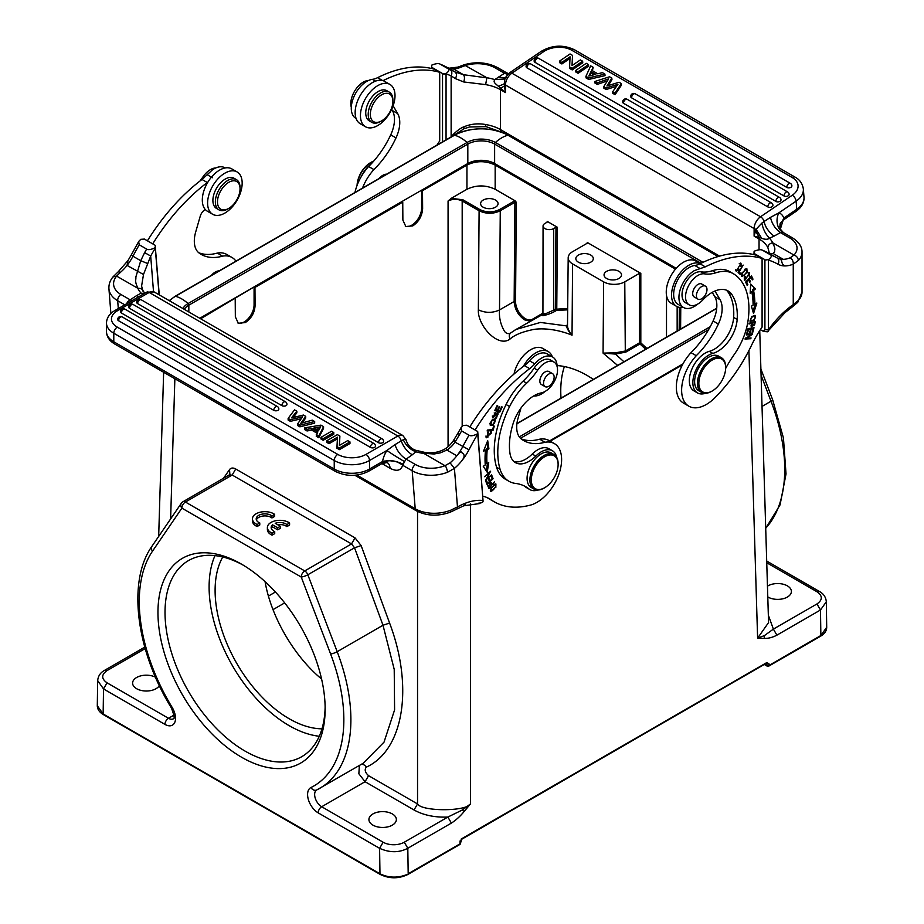 <?xml version="1.0" encoding="UTF-8"?>
<svg xmlns="http://www.w3.org/2000/svg" width="924" height="924" viewBox="0 0 924 924"><rect width="100%" height="100%" fill="white"/><g stroke="black" fill="none" stroke-linecap="round" stroke-linejoin="round"><path stroke-width="1.39" d="M241.557 757.218A118.214 68.249 60 0 1 157.958 612.439A118.214 68.249 60 0 1 241.557 564.171A118.214 68.249 60 0 1 325.144 708.962A118.214 68.249 60 0 1 241.557 757.218M200.647 318.78L254.077 286.925L254.955 287.433L255.093 305.428C254.643 312.751 251.386 318.468 245.299 322.58L238.3 323.261L235.343 316.828L235.204 298.833M466.943 165.05L466.943 189.281C476.345 184.835 485.747 184.835 495.16 189.281L495.16 165.05C485.747 160.591 476.345 160.591 466.943 165.05L422.499 190.702L421.61 190.194L401.859 201.594L402.748 202.102L254.955 287.433M495.16 165.05L675.479 269.15M549.641 440.875L682.963 363.906M676.183 268.341L494.629 163.513A18.954 10.938 0 0 0 467.821 163.513L199.769 318.272M767.786 596.95A13.721 7.923 0 0 0 767.983 597.066A13.721 7.923 0 0 0 782.928 598.775A13.721 7.923 0 0 0 791.394 591.464A13.721 7.923 0 0 0 787.375 585.862A13.721 7.923 0 0 0 767.463 586.174M155.475 677.2A13.721 7.923 0 0 0 140.725 675.871A13.721 7.923 0 0 0 132.606 683.102A13.721 7.923 0 0 0 136.625 688.703A13.721 7.923 0 0 0 159.321 685.631M764.229 638.403L764.46 635.573L773.376 629.117L776.899 635.158C772.499 637.456 768.283 638.53 764.229 638.403L757.611 638.161L764.46 635.573M759.736 330.619L768.56 622.568L757.611 638.149L748.914 350.589M144.768 647.135L104.551 670.362C100.404 672.603 98.117 676.033 97.678 680.63L103.523 688.934L103.141 713.963L97.297 705.717C97.355 709.274 99.399 712.254 103.442 714.645L380.284 874.474C389.478 878.874 398.683 878.874 407.888 874.474L459.736 844.548A1.502 0.866 -120 0 0 460.037 843.843L460.037 842.642M407.137 874.404L405.682 875.005C396.846 878.158 388.276 877.754 379.972 873.792L104.193 714.575M229.903 474.624L229.522 469.611C230.965 467.752 233.033 467.544 235.724 468.988L232.19 475.028L185.412 502.032L304.747 570.928A4.99 2.876 60 0 1 307.819 574.763A4.99 1.086 159.1 0 1 301.224 577.038L330.596 653.961A144.652 83.518 60 0 1 310.984 787.514A14.969 8.639 -120 0 0 308.316 799.399A14.969 8.639 -120 0 0 318.168 812.854L379.591 848.324L383.125 842.214A14.969 8.639 180 0 0 404.285 842.214L407.807 848.255C399.168 852.817 389.755 852.84 379.591 848.324L379.972 873.792L381.034 874.404M392.342 813.94A13.721 7.923 0 0 0 377.396 812.219A13.721 7.923 0 0 0 368.919 819.53A13.721 7.923 0 0 0 372.938 825.132A13.721 7.923 0 0 0 387.884 826.853A13.721 7.923 0 0 0 396.361 819.53A13.721 7.923 0 0 0 392.342 813.94M275.213 523.296A8.709 5.024 180 0 1 286.89 524.566L289.582 523.007A12.474 7.196 0 0 0 275.722 520.72A12.474 7.196 0 0 0 267.382 527.512A12.474 7.196 0 0 0 272.049 533.136L274.717 531.6A8.709 5.024 180 0 1 271.159 527.546A8.709 5.024 180 0 1 272.534 524.832L277.662 527.789L280.33 526.253L275.213 523.296M277.674 524.716A8.709 5.024 0 0 1 286.89 526.599L286.89 524.566M286.89 526.599L289.582 525.051L289.582 523.007M267.382 527.512L267.382 529.556A12.474 7.196 0 0 0 272.049 535.169L272.049 533.136M272.049 535.169L274.717 533.633L274.717 531.6M271.344 528.563A8.709 5.024 0 0 1 272.534 526.865L272.534 524.832M272.534 526.865L277.662 529.822L277.662 527.789M277.662 529.822L280.33 528.285L280.33 526.253M257.115 524.486L259.771 522.949A8.709 5.024 180 0 1 256.214 518.895A8.709 5.024 180 0 1 262.22 514.114A8.709 5.024 180 0 1 271.945 515.915L274.636 514.368A12.474 7.196 0 0 0 260.776 512.081A12.474 7.196 0 0 0 252.437 518.872A12.474 7.196 0 0 0 257.115 524.486L257.115 526.518L259.771 524.982L259.771 522.949M256.398 519.912A8.709 5.024 0 0 1 263.074 516.019A8.709 5.024 0 0 1 271.945 517.96L271.945 515.915M271.945 517.96L274.636 516.401L274.636 514.368M252.437 518.872L252.437 520.905A12.474 7.196 0 0 0 257.115 526.518M404.285 842.214L447.863 817.047L451.397 823.088C455.809 820.258 459.99 816.481 463.94 811.769L462.497 809.909L470.443 803.949C466.077 811.619 421.91 811.619 417.544 803.949L417.544 511.434M463.94 811.769L470.443 803.949L470.443 503.857M462.497 809.909L447.863 817.047C434.788 817.578 423.504 815.222 414.021 809.978L417.544 803.949L368.584 775.675C365.072 772.51 364.31 769.669 366.297 767.163C403.661 750.045 413.837 687.086 389.593 623.053L361.134 545.599L354.539 547.793L382.998 625.248L394.213 669.346L394.594 709.898L384.026 742.134L363.19 763.259M414.021 809.978L365.049 781.716L358.858 773.758L359.367 765.522M235.724 468.988L355.059 537.884L361.134 545.599M460.025 841.002L460.013 842.191L462.092 838.507L766.839 662.566L765.777 663.201L766.885 663.836L766.897 665.476L769.022 665.453A1.502 0.866 60 0 1 768.826 666.065M826.31 601.409L826.703 627.281L820.87 635.516L769.022 665.453L768.987 663.813L766.839 662.566M826.703 627.281C826.645 630.849 824.601 633.829 820.558 636.22L768.71 666.158A1.502 0.866 60 0 1 768.271 666.216M766.701 561.041L819.449 591.499C823.573 593.716 825.871 597.147 826.322 601.778L820.477 610.002L776.899 635.158M555.982 227.269L553.707 228.575A6.237 3.604 180 0 1 544.883 228.575A6.237 3.604 180 0 1 543.058 226.034A6.237 3.604 180 0 1 544.883 223.493L547.158 222.176L547.158 221.367L557.391 227.269L555.982 227.269L555.359 309.147L556.768 309.159L556.444 310.464L567.636 309.84M553.707 228.575L553.707 310.106L544.883 314.056C542.423 314.992 542.423 314.795 544.883 313.432M554.781 311.423L556.444 310.464L555.359 309.147L553.707 310.106L554.781 311.423C548.544 314.934 537.687 317.382 544.629 313.917M578.389 262.185A8.732 5.036 0 0 0 587.907 263.271A8.732 5.036 0 0 0 593.3 258.616A8.732 5.036 0 0 0 590.736 255.047A8.732 5.036 0 0 0 581.231 253.961A8.732 5.036 0 0 0 575.837 258.616A8.732 5.036 0 0 0 578.389 262.185M606.606 278.471A8.732 5.036 0 0 0 616.123 279.568A8.732 5.036 0 0 0 621.517 274.902A8.732 5.036 0 0 0 618.953 271.344A8.732 5.036 0 0 0 609.447 270.247A8.732 5.036 0 0 0 604.053 274.902A8.732 5.036 0 0 0 606.606 278.471M556.779 365.558C566.516 366.123 576.703 369.45 587.317 375.548L593.439 379.371M561.018 398.094A104.747 60.476 60 0 1 564.391 366.528M646.916 348.498L640.817 342.862L640.817 273.388L639.408 273.388L624.774 281.832L625.294 351.016L615.534 352.818L603.072 353.118L617.625 365.419M623.943 361.769L615.453 354.088L625.825 352.102L639.928 343.947L645.657 349.226M624.774 281.832A14.969 8.639 180 0 1 603.615 281.832L603.072 353.118L615.453 354.088L615.534 352.818M483.16 207.195A8.732 5.036 0 0 0 492.677 208.293A8.732 5.036 0 0 0 498.059 203.638A8.732 5.036 0 0 0 495.507 200.069A8.732 5.036 0 0 0 485.989 198.983A8.732 5.036 0 0 0 480.607 203.638A8.732 5.036 0 0 0 483.16 207.195M603.615 281.832L572.58 263.906A14.969 8.639 180 0 1 568.191 257.75A14.969 8.639 180 0 1 572.58 251.698L587.202 243.243L587.202 242.435L587.19 243.255L587.202 242.435L640.817 273.388M572.58 263.906L572.037 335.193C568.468 331.254 566.689 328.159 566.689 325.929L540.413 322.441L516.008 329.452L510.949 332.79C508.685 334.245 506.56 333.795 504.573 331.45C500.612 324.671 498.925 317.498 499.514 309.933C492.55 313.167 485.493 313.132 478.355 309.829C477.419 325.456 498.082 348.302 510.083 339.004C514.633 334.881 522.568 331.681 533.876 329.418C543.67 327.904 558.154 329.487 572.037 335.193C568.814 331.162 567.313 327.801 567.521 325.109L566.689 325.929L567.486 324.151M515.962 329.475L514.206 330.538M478.355 309.829L479.106 210.753C486.151 214.102 493.208 214.102 500.265 210.764L499.561 209.54C492.977 212.659 486.394 212.659 479.81 209.54L479.106 210.753L462.185 200.993C457.484 198.764 452.772 198.764 448.071 200.993L448.071 446.742M495.16 189.281L515.095 200.797L516.308 202.31L514.899 202.321L500.265 210.764L499.514 309.933L514.148 301.49C514.726 309.297 518.225 315.419 524.647 319.866L530.261 321.217M466.943 189.281L451.282 198.325L462.889 199.78L479.81 209.54M421.61 190.194L421.61 208.119A13.964 8.062 -60 0 1 411.734 225.225A13.964 8.062 -60 0 1 405.313 226.184M422.499 190.702L422.626 208.697C422.095 215.997 418.838 221.714 412.843 225.86L405.832 226.53L402.876 220.108L402.748 202.102M254.077 286.925L254.077 304.839A13.964 8.062 -60 0 1 244.202 321.945A13.964 8.062 -60 0 1 237.745 322.903M319.277 736.255A113.225 65.373 60 0 1 289.177 725.663A113.225 65.373 60 0 1 214.98 555.613M243.335 565.222A113.225 65.373 -120 0 0 188.473 560.602A113.225 65.373 -120 0 0 171.113 651.339A113.225 65.373 -120 0 0 245.079 751.108A113.225 65.373 -120 0 0 301.698 756.721A113.225 65.373 -120 0 0 325.132 706.895M222.765 556.987A104.747 60.476 -120 0 0 236.798 663.444A104.747 60.476 -120 0 0 321.979 728.828M321.575 679.001C293.994 656.202 271.055 616.689 265.072 581.646M451.282 198.325L448.071 200.993M667.786 299.492A6.237 3.604 180 0 1 666.504 297.309A6.237 3.604 180 0 1 666.701 296.419M640.817 342.862L639.928 343.947L639.408 342.862L640.817 342.862M567.648 308.512L556.768 309.159L557.391 227.269M516.008 329.452L543.058 314.241M547.158 222.176L547.158 221.367L547.158 222.176M543.058 313.063L532.836 319.011A13.964 8.131 60.4 0 1 521.898 315.927A13.964 8.131 60.4 0 1 515.557 301.49L514.148 301.49L514.899 202.321L514.194 201.097L499.561 209.54M383.021 80.665A149.642 86.394 -60 0 1 439.709 72.303L439.709 140.979A74.821 43.197 120 0 0 436.948 145.137M362.485 188.126A34.916 20.155 -60 0 1 373.908 169.577A65.777 37.976 120 0 0 396.015 137.895A27.431 15.835 120 0 0 397.678 113.594L393.116 105.798M386.682 174.151A12.22 7.057 120 0 0 378.944 178.621M370.328 114.368A15.962 9.217 -60 0 1 381.612 94.814A15.962 9.217 -60 0 1 392.896 101.328L392.896 101.328A15.962 9.217 -60 0 1 381.612 120.882A15.962 9.217 -60 0 1 370.328 114.368M389.281 92.123L386.809 90.691A17.464 10.083 120 0 0 373.354 95.368A17.464 10.083 120 0 0 365.742 112.936A17.464 10.083 120 0 0 369.357 120.928L371.818 122.361A17.464 10.083 -60 0 1 368.202 114.368A17.464 10.083 -60 0 1 375.825 96.801A17.464 10.083 -60 0 1 389.281 92.123A17.464 10.083 -60 0 1 392.896 100.115L392.896 101.328L392.896 100.115M381.612 120.882L380.549 121.494A17.464 10.083 -60 0 1 371.818 122.361M395.01 95.634A24.44 14.114 -60 0 1 384.338 120.224A24.44 14.114 -60 0 1 365.511 126.773A24.44 14.114 -60 0 1 360.452 115.592A24.44 14.114 -60 0 1 371.113 90.991A24.44 14.114 -60 0 1 389.951 84.442A24.44 14.114 -60 0 1 395.01 95.634M389.951 84.442L384.661 81.381A24.44 14.114 120 0 0 365.823 87.93A24.44 14.114 120 0 0 355.151 112.532A24.44 14.114 120 0 0 360.221 123.724L365.511 126.773M391.684 109.332L392.388 110.534A27.431 15.835 -60 0 1 390.725 134.846A65.777 37.976 -60 0 1 368.618 166.528L373.908 169.577M368.618 166.528A34.916 20.155 120 0 0 354.955 192.469M439.709 72.303L434.419 69.254A149.642 86.394 120 0 0 377.627 77.662A24.936 14.403 -60 0 1 372.407 79.349A21.945 12.67 120 0 0 366.793 81.37A21.945 12.67 120 0 0 352.46 100.716A21.945 12.67 120 0 0 355.821 118.307L356.087 118.457M373.735 161.088A19.947 11.515 120 0 0 371.182 162.301L371.182 162.301A19.947 11.515 120 0 0 357.126 185.25M370.824 162.508A18.954 10.938 120 0 0 370.466 162.705L370.466 162.705A18.954 10.938 120 0 0 357.08 185.377M371.517 163.548A22.442 12.959 120 0 0 361.388 176.368M368.433 80.527A17.464 10.083 120 0 0 350.82 103.696A17.464 10.083 120 0 0 351.305 107.253M580.376 59.921L582.628 61.227L572.083 68.376L569.6 66.944L570.062 56.791L561.769 62.416L559.517 61.123L570.05 53.962L572.545 55.405L571.979 65.616L580.376 59.921M572.083 68.376L572.21 69.924L582.755 62.774L582.628 61.227M572.545 55.405L572.199 65.477M559.517 61.123L559.632 62.67L561.884 63.964L561.769 62.416M569.993 58.478L561.884 63.964M569.6 66.944L569.727 68.492L572.21 69.924M586.255 63.317L588.507 64.622L577.962 71.772L575.71 70.467L586.255 63.317M577.962 71.772L578.089 73.319L588.623 66.17L588.507 64.622M575.71 70.467L575.837 72.014L578.089 73.319M591.014 71.587L595.772 74.324L588.807 76.057L591.014 71.587L591.141 73.135L593.97 74.775M589.824 75.803L591.141 73.135M597.782 73.805L602.39 72.638L604.897 74.082L588.565 77.893L585.92 76.369L590.667 65.87L593.173 67.313L591.695 70.282L597.782 73.805M593.173 67.313L592.388 70.686M585.92 76.369L586.047 77.916L588.692 79.441L605.024 75.641L604.897 74.082M588.565 77.893L588.692 79.441M619.057 82.259L621.309 83.564L614.98 93.139L612.635 91.788L617.937 84.338L606.017 87.965L603.765 86.671L608.639 78.852L597.181 82.871L594.813 81.497L609.563 76.773L611.804 78.078L606.918 85.99L619.057 82.259M614.98 93.139L615.095 94.687L621.436 85.112L621.309 83.564M611.804 78.078L611.931 79.626L608.258 85.574M594.813 81.497L594.941 83.045L597.308 84.419L607.368 80.896M597.181 82.871L597.308 84.419M603.765 86.671L603.892 88.219L606.144 89.524L616.493 86.359M606.017 87.965L606.144 89.524M612.635 91.788L612.762 93.336L615.095 94.687M528.875 64.091A2.991 1.732 120 0 0 526.946 67.845A2.991 1.871 -4.5 0 1 526.079 66.655A2.991 2.991 0 0 1 530.549 63.825A2.991 1.732 120 0 0 528.875 64.091M526.946 67.845L767.856 206.93A2.991 1.871 -4.5 0 0 771.17 207.149A2.991 1.871 -4.5 0 0 772.949 205.267A2.991 2.991 0 0 0 771.459 202.91L530.549 63.825M536.959 58.605A2.991 1.732 120 0 0 535.031 62.358A2.991 1.871 -4.5 0 1 534.153 61.169A2.991 2.991 0 0 1 538.634 58.339A2.991 1.732 120 0 0 536.959 58.605M535.031 62.358L775.929 201.444A2.991 1.871 -4.5 0 0 779.255 201.675A2.991 1.871 -4.5 0 0 781.023 199.78A2.991 2.991 0 0 0 779.533 197.424L538.634 58.339M625.456 99.549A2.991 1.732 120 0 0 623.527 103.303A2.991 1.871 -4.5 0 1 622.661 102.114A2.991 2.991 0 0 1 627.13 99.284A2.991 1.732 120 0 0 625.456 99.549M623.527 103.303L784.014 195.957A2.991 1.871 -4.5 0 0 787.34 196.188A2.991 1.871 -4.5 0 0 789.108 194.294A2.991 2.991 0 0 0 787.618 191.938L627.13 99.284M635.215 93.809A2.991 2.991 0 0 0 630.734 96.627A2.991 1.871 -4.5 0 0 631.612 97.829L786.809 187.422A2.991 1.871 -4.5 0 0 790.124 187.653A2.991 1.871 -4.5 0 0 791.903 185.759A2.991 2.991 0 0 0 790.413 183.402L635.215 93.809A2.991 1.732 120 0 0 633.541 94.063A2.991 1.732 120 0 0 631.612 97.829M571.794 50.266L792.238 177.547A4.99 2.876 -60 0 1 795.033 177.108L574.589 49.827A4.99 2.876 120 0 0 571.794 50.266A19.947 12.474 175.5 0 0 543.624 51.663A4.99 2.622 -124.2 0 0 541.129 51.409L509.39 72.938A4.99 2.622 55.8 0 1 511.884 73.192A9.979 5.763 120 0 0 505.451 85.02A4.99 2.876 180 0 1 504.227 83.876L504.435 86.013L500.727 88.15L498.475 86.313L504.227 83.876L504.978 78.39M464.021 64.819L486.856 77.743L485.654 84.615A34.916 20.155 0 0 1 500.508 89.709A4.99 2.876 120 0 1 500.727 88.15L505.451 92.55L500.508 89.709L500.508 129.614L719.6 256.11M504.435 86.013L505.451 92.55L505.451 85.02L754.111 228.586A9.979 5.763 -60 0 1 760.544 216.759L792.284 195.218A4.99 2.622 -124.2 0 1 796.118 201.143L796.765 209.286A24.936 15.604 -4.5 0 0 803.995 197.135C804.354 202.564 801.697 207.311 796.038 211.377A4.99 2.622 -124.2 0 0 796.765 209.286L783.771 218.099L780.306 229.314L780.526 222.719L779.971 224.359M782.79 220.374L783.771 218.099A19.947 11.515 120 0 0 778.782 212.901L796.118 201.143A24.936 15.604 175.5 0 0 803.372 190.067A24.936 15.604 175.5 0 0 803.349 188.993C802.529 183.61 799.757 179.649 795.033 177.108M783.032 232.455L780.468 232.605C775.421 229.094 772.083 224.024 770.454 217.383L778.782 212.901A14.969 12.093 -74 0 0 783.032 232.455A4.99 2.876 120 0 1 783.413 232.617L780.145 228.898M700.323 263.629L695.749 260.995A24.44 14.114 120 0 0 676.911 267.544A24.44 14.114 120 0 0 666.25 292.134A24.44 14.114 120 0 0 671.309 303.326L676.599 306.387A24.44 14.114 -60 0 1 671.54 295.195A24.44 14.114 -60 0 1 681.716 271.125A24.44 14.114 -60 0 1 700.265 263.652M683.229 307.322A24.44 14.114 -60 0 1 676.599 306.387M745.264 279.579L744.27 280.03M749.029 272.545L749.272 273.7M744.478 275.941L745.529 276.553L744.282 277.535L744.744 280.515L749.075 273.527L749.295 276.599L749.618 272.661L745.425 279.683M745.529 276.542L745.437 279.649L744.155 278.956M738.934 269.092L736.751 270.339L740.471 264.114L739.269 263.444M735.562 269.623L736.751 270.339M736.855 270.385L735.781 270.767M740.367 263.086L740.563 264.183M740.471 264.114L740.598 266.228M738.715 269.381L739.258 269.692L738.946 269.103M741.129 266.528L740.99 263.248L736.243 271.217L739.258 269.692M744.721 269.323L745.402 269.716C747.608 270.397 747.008 272.395 743.566 275.71C741.348 274.971 741.96 272.973 745.402 269.716L746.396 269.704L745.16 269.011M743.566 275.71L741.325 275.052M742.688 275.837L741.568 276.195M746.28 268.653L746.534 269.808M741.833 273.088L742.007 276.646L747.1 272.349L746.892 268.803L741.833 273.088M751.327 322.649L754.434 322.615L753.383 322.014M753.892 324.971L752.09 325.929L752.251 323.181M754.434 322.626L753.903 324.959M751.039 325.317L752.09 325.929L751.131 326.23M753.545 324.278L754.608 324.89L755.324 321.621L749.214 323.204L749.041 324.012L751.524 323.377L750.6 322.834M751.524 323.377L751.501 326.726L754.585 324.89M750.554 329.036L748.036 328.655L746.811 333.298L747.516 333.183L748.521 329.36L750.554 329.036L749.653 332.478L750.346 332.363L751.258 328.921L753.095 328.621L752.124 332.293L752.829 332.178L754.007 327.685L748.036 328.655M753.095 328.621L752.032 328.008L750.08 328.759M746.927 332.848L747.516 333.183M747.943 329.025L748.521 329.36M749.768 332.028L750.346 332.363M750.196 328.309L751.258 328.921M752.24 331.843L752.829 332.178M750.669 284.465L755.497 288.889L750.704 284.026L750.161 293.266L751.824 291.903L750.253 291.707M755.324 303.904L752.933 311.48M754.446 288.276L752.494 289.87A86.544 49.965 -60 0 1 753.811 303.557M751.824 291.903A84.049 48.522 -60 0 1 753.106 305.197L751.397 306.179L753.534 313.548L756.86 303.026L754.873 304.169L753.811 303.569M754.873 304.169A86.544 49.965 120 0 0 753.557 290.483L755.497 288.889M752.494 289.87L753.557 290.483M755.058 316.343C755.543 318.953 754.134 320.374 750.831 320.616C750.369 317.948 751.778 316.516 755.058 316.343L753.453 315.558M754.885 316.239L753.915 315.673M751.351 320.778L749.884 320.998M754.908 315.338L755.127 316.401M751.662 316.516L750.311 321.425L754.203 320.409L755.543 315.534L751.662 316.516M751.085 333.853L752.09 334.627L752.367 333.783L746.58 334.118L746.326 334.915L750.877 334.65L746.546 334.222M749.768 337.999L745.218 338.369M751.039 334.026L750.438 334.396M750.877 334.65L745.01 339.05L750.796 338.715L751.05 337.918L746.5 338.184L752.09 334.627M749.734 338.103L750.796 338.715M745.876 337.826L746.5 338.184M745.795 281.901L746.65 284.292M748.475 279.06L749.202 281.173M750.958 276.426L751.755 278.702M746.811 284.118L747.874 284.731L746.592 281.947L748.59 279.833L749.734 282.34L750.427 281.612L749.272 279.106L751.073 277.2L752.298 279.868L752.991 279.14L751.478 275.872L745.633 282.086L747.181 285.458L747.874 284.731M749.364 281L750.427 281.612M751.928 278.528L752.991 279.14M738.553 271.818L739.697 272.88L739.258 273.527M739.697 272.88L740.748 273.492L739.142 271.991L743.162 265.096L738.114 272.464L740.159 274.359L740.748 273.492M725.652 366.955L725.652 367.764A18.954 10.938 -60 0 1 712.254 390.979A18.954 10.938 -60 0 1 698.844 383.241A18.954 10.938 -60 0 1 712.254 360.025A18.954 10.938 -60 0 1 725.652 367.764L725.652 366.955A19.947 11.515 -60 0 0 721.517 357.819L718.699 356.19A19.947 11.515 120 0 0 703.326 361.538A19.947 11.515 120 0 0 694.617 381.612A19.947 11.515 120 0 0 698.74 390.748L701.57 392.377A19.947 11.515 -60 0 1 697.435 383.241A19.947 11.515 -60 0 1 711.538 358.801A19.947 11.515 -60 0 1 721.517 357.819M712.254 390.979L711.538 391.383A19.947 11.515 -60 0 1 701.57 392.377M701.697 298.752A7.484 4.32 -60 0 1 697.955 299.133A7.484 4.32 -60 0 1 696.811 293.127A7.484 4.32 -60 0 1 701.697 286.544A7.484 4.32 -60 0 1 705.439 286.163A7.484 4.32 -60 0 1 706.583 292.169A7.484 4.32 -60 0 1 701.697 298.752M705.439 286.163L701.732 284.026A7.484 4.32 120 0 0 697.99 284.396A7.484 4.32 120 0 0 693.104 290.991A7.484 4.32 120 0 0 694.247 296.985L697.955 299.133M705.393 393.312A22.442 12.959 -60 0 1 697.493 392.908A22.442 12.959 -60 0 1 692.85 382.767A22.442 12.959 -60 0 1 712.82 353.395A27.431 15.835 120 0 0 737.167 319.45A60.649 35.02 120 0 0 737.294 315.142A60.649 35.02 120 0 0 731.935 294.629A32.421 18.723 120 0 0 728.089 290.945A32.421 18.723 120 0 0 702.783 299.977A17.464 10.083 -60 0 1 689.154 304.828A17.464 10.083 -60 0 1 685.539 296.939A17.464 10.083 -60 0 1 691.926 280.677A17.464 10.083 -60 0 1 704.55 273.862A49.884 28.794 120 0 0 715.985 272.742A49.884 28.794 -60 0 1 733.333 273.712A49.884 28.794 -60 0 1 734.003 274.116A77.119 44.525 -60 0 1 748.937 308.327A77.119 44.525 -60 0 1 747.805 322.187A49.884 28.794 -60 0 1 734.037 354.804A74.821 43.197 120 0 0 725.64 368.457M762.092 258.431L756.802 255.37A149.642 86.394 120 0 0 699.999 263.79A24.936 14.403 -60 0 1 694.779 265.477A21.945 12.67 120 0 0 689.177 267.498A21.945 12.67 120 0 0 674.832 286.833A21.945 12.67 120 0 0 678.204 304.423L683.494 307.484A21.945 12.67 -60 0 1 680.122 289.893A21.945 12.67 -60 0 1 694.467 270.559L705.289 266.851A149.642 86.394 -60 0 1 762.092 258.431L762.092 327.108A74.821 43.197 120 0 0 751.547 345.264A114.726 66.239 -60 0 1 714.806 397.828A34.916 20.155 -60 0 1 706.317 404.469A34.916 20.155 -60 0 1 688.865 406.202A34.916 20.155 -60 0 1 696.28 355.705A65.777 37.976 120 0 0 718.387 324.024A27.431 15.835 120 0 0 720.062 299.711L714.968 291.014M697.92 303.95A21.945 12.67 -60 0 1 694.467 306.398A21.945 12.67 -60 0 1 683.494 307.484M712.242 292.342L714.772 296.662A27.431 15.835 -60 0 1 713.097 320.963A65.777 37.976 -60 0 1 690.99 352.645L696.28 355.705M690.99 352.645A34.916 20.155 120 0 0 683.575 403.141L688.865 406.202M726.229 290.09A32.421 18.723 -60 0 1 728.412 292.596A60.649 35.02 -60 0 1 733.771 313.109A60.649 35.02 -60 0 1 733.644 317.406A27.431 15.835 -60 0 1 709.297 351.363A22.442 12.959 120 0 0 689.327 380.723A22.442 12.959 120 0 0 693.97 390.875L697.493 392.908M733.333 273.712L729.81 271.668A49.884 28.794 120 0 0 712.462 270.709A49.884 28.794 -60 0 1 701.027 271.829A17.464 10.083 120 0 0 688.403 278.632A17.464 10.083 120 0 0 682.016 294.906A17.464 10.083 120 0 0 685.631 302.795L689.154 304.828M761.85 223.1L756.086 229.291L761.665 238.265L759.274 237.41L755.566 231L754.111 236.117L759.274 237.41A4.99 2.876 -60 0 0 759.043 238.97L754.111 236.117L754.111 228.586A4.99 2.876 180 0 0 756.086 229.291L755.566 231M761.665 238.265C765.107 239.605 767.705 239.593 769.484 238.219L774 236.151C768.167 231.312 764.899 226.415 764.171 221.471L761.873 223.1C763.039 229.164 765.58 234.199 769.484 238.219A39.905 23.042 0 0 1 772.707 242.781L772.476 242.723C769.68 243.532 768.144 245.137 767.856 247.54A34.916 20.155 0 0 0 759.043 238.97L759.043 249.803M772.476 242.723C776.183 249.584 774.381 249.584 774.601 251.571L773.296 253.58L769.172 253.361L764.899 251.259A4.99 4.066 -66.4 0 0 764.575 251.097A4.99 4.066 -66.4 0 0 764.183 250.958M768.525 259.598L764.91 260.071L768.525 259.598C771.586 257.195 772.106 255.532 770.108 254.631L762.693 250.358C761.133 249.284 758.269 249.595 754.1 251.27L753.984 254.631M764.899 251.259A156.133 90.136 120 0 0 762.693 250.358L764.575 251.097M772.707 242.781L793.97 255.059L790.228 257.773A33.611 19.404 120 0 1 783.275 259.344L780.676 259.702C782.409 259.136 780.595 264.507 785.261 265.927A38.6 22.292 120 0 0 793.254 264.137L798.405 260.441C797.978 257.68 796.5 255.879 793.97 255.059A24.936 14.403 180 0 0 789.731 237.953A4.99 2.876 -60 0 1 792.226 237.699L783.413 232.617M769.288 252.933L767.856 247.54M767.37 331.785L785.1 312.543L792.573 306.687A4.99 2.587 -124.6 0 0 793.254 304.62L798.336 300.427A4.99 3.569 43.5 0 1 797.585 302.483L802.02 292.123L802.02 252.206A29.926 17.279 180 0 1 802.02 252.206A29.926 17.279 180 0 1 798.405 260.441M768.398 331.439L768.456 329.81M760.36 329.672L763.686 331.473M754.1 251.27L753.984 253.765M764.887 259.656L753.996 253.372M763.155 331.277L764.91 329.764L768.445 329.764L768.445 260.071A151.143 87.26 -60 0 1 777.985 264.206A38.404 22.176 120 0 0 785.261 265.927M764.91 260.071L764.91 329.764M783.991 219L780.191 223.585M464.125 64.772C476.241 61.388 487.445 62.358 497.713 67.671L506.525 72.765A4.99 2.876 -60 0 0 506.144 72.603L504.481 73.262L495.218 67.914A24.936 14.403 180 0 0 477.604 63.698A24.936 14.403 180 0 0 465.592 65.477L460.452 67.371L458.085 67.152M507.634 74.428L504.481 73.262L494.756 79.614M505.174 77.974L498.336 76.992M770.454 217.383L764.148 221.46A4.99 2.622 55.8 0 0 760.544 216.759L511.884 73.192L543.624 51.663M451.131 137.018C452.841 134.176 460.164 127.951 463.744 126.888C470.639 123.966 477.881 123.181 485.47 124.497A4.99 1.12 99.4 0 0 486.036 126.657L502.564 132.49M486.96 77.882L463.455 74.694L454.92 71.933C456.814 73.458 456.964 75.687 455.37 78.598L451.131 75.86A4.99 4.066 -66.4 0 0 449.93 69.416L454.92 71.933L447.158 67.44A4.99 4.077 -60.7 0 0 447.124 67.429L440.321 64.241C438.75 63.167 435.885 63.467 431.716 65.142L431.6 68.503M485.654 84.615L463.663 81.947L455.37 78.598M504.054 79.025L494.756 79.603A39.905 23.042 0 0 0 486.856 77.743M498.475 86.313C493.809 82.386 493.532 82.005 494.756 79.603M446.061 73.943L446.153 73.481C449.203 71.067 449.734 69.416 447.724 68.515L440.321 64.241A156.133 90.136 120 0 1 447.158 67.44A33.426 19.3 -60 0 0 453.488 68.942L463.455 74.694C464.714 76.449 464.784 78.863 463.663 81.947M446.061 139.87L446.061 73.955L442.538 73.955L442.538 141.903M437.976 143.543L438.842 144.04M431.716 65.142L431.6 67.637M446.153 73.481L442.515 73.527L431.623 67.244M219.15 270.882A12.22 7.057 120 0 0 211.411 275.34M475.086 429.995A149.642 86.394 -60 0 1 529.671 368.641A24.936 14.403 120 0 0 534.765 363.848A21.945 12.67 -60 0 1 540.263 358.905A21.945 12.67 -60 0 1 552.587 356.976L547.297 353.915A21.945 12.67 120 0 0 534.973 355.856A21.945 12.67 120 0 0 529.498 360.776A24.936 14.403 -60 0 1 524.382 365.592A149.642 86.394 120 0 0 469.796 426.934M539.662 439.2L544.952 442.261A34.916 20.155 -60 0 1 554.388 443.612L549.087 440.563A34.916 20.155 120 0 0 539.662 439.2A65.777 37.976 -60 0 1 521.09 438.831M487.133 497.609A114.726 66.239 120 0 0 488.992 498.752L494.282 501.801A114.726 66.239 -60 0 1 491.522 500.046A74.821 43.197 120 0 0 489.72 498.902A74.821 43.197 120 0 0 482.848 496.188M552.587 356.976A21.945 12.67 -60 0 1 557.137 366.655M545.102 391.429A21.945 12.67 -60 0 1 542.966 393.047A21.945 12.67 -60 0 1 533.668 395.957M520.986 408.015L518.087 418.064A27.431 15.835 120 0 0 521.506 439.166A65.777 37.976 120 0 0 523.596 440.529A65.777 37.976 120 0 0 544.952 442.261M554.388 443.612A34.916 20.155 -60 0 1 560.129 470.201A34.916 20.155 -60 0 1 539.085 501.004A34.916 20.155 -60 0 1 530.491 505.093A114.726 66.239 -60 0 1 494.282 501.801M447.574 472.233A29.926 18.723 175.5 0 1 433.31 475.213A29.926 18.723 175.5 0 1 412.196 470.755A4.99 2.876 -60 0 1 415.407 464.495A24.936 15.604 175.5 0 0 432.998 468.202A24.936 15.604 175.5 0 0 444.975 465.684C445.969 466.343 446.835 468.526 447.574 472.233L454.423 468.399L450.092 462.855L444.975 465.684L423.608 453.28L434.118 453.996L440.494 452.818L446.869 450.057L456.837 455.809A33.426 19.3 120 0 0 462.762 446.627A156.133 90.136 -60 0 1 469.022 435.192L461.619 430.919L460.984 427.673L463.178 425.456L466.805 425.225L477.696 431.496L477.754 434.107L477.696 431.496M446.927 449.665C445.622 447.874 445.599 448.001 446.869 450.057C450.046 448.094 452.76 445.46 454.989 442.146L468.965 449.757A151.143 87.26 -60 0 1 477.754 434.107L483.021 500.496L477.754 431.901M485.527 480.364L491.649 474.89L486.671 478.597L490.632 471.217L484.511 476.692L489.477 472.984L485.527 480.364M494.733 410.533L499.769 412.092L502.217 407.01L501.617 406.826L499.607 411.007L497.897 410.475L499.711 406.71L499.122 406.525L497.308 410.291L495.761 409.817L497.701 405.786L497.1 405.601L494.733 410.533M489.004 488.588L494.536 481.727L492.18 484.303L491.187 482.709L488.011 486.428L489.015 488.588M495.622 417.359L495.31 418.226L496.431 418.006L498.163 412.889L493.347 416.643L495.426 412.589L492.862 417.475L496.431 414.345L497.967 414.576L495.611 417.371M497.666 413.802L497.967 414.576M493.231 425.225L495.137 419.23L492.353 419.3L490.494 425.294L493.231 425.225L492.215 424.624M491.383 433.044L486.994 436.844L488.346 432.201L486.521 437.745L491.591 431.831L490.84 431.6L490.413 432.548L491.383 433.033L490.413 432.559M487.225 449.549L488.923 448.81L487.71 440.679L483.506 451.189L485.481 450.323A86.544 49.965 120 0 0 485.262 464.98L483.275 466.32L487.237 472.279L488.715 462.635L487.017 463.79A84.049 48.522 -60 0 1 487.225 449.549L486.174 448.949A84.049 48.522 120 0 0 485.955 463.178L487.017 463.79M487.144 430.988L492.989 430.457L494.294 426.126L493.612 426.195L492.573 429.602L487.422 430.064L487.144 430.988M487.098 484.638L493.07 478.701L491.845 475.479L491.141 476.172L492.146 478.828L490.113 480.85L489.2 478.459L488.507 479.152L489.42 481.543L487.583 483.368L486.613 480.815L485.909 481.508L487.098 484.638M495.818 487.526L495.922 483.991L490.91 488.103L490.829 491.614L495.356 487.26M537.86 490.032A22.442 12.959 -60 0 1 529.96 489.628A22.442 12.959 -60 0 1 528.99 488.969A74.821 43.197 120 0 0 525.756 486.74A74.821 43.197 120 0 0 515.661 483.448A49.884 28.794 -60 0 1 508.928 481.254A49.884 28.794 -60 0 1 500.08 469.253A77.119 44.525 -60 0 1 497.955 457.426A77.119 44.525 -60 0 1 509.598 406.548A49.884 28.794 -60 0 1 526.657 383.16A49.884 28.794 120 0 0 537.641 370.201A17.464 10.083 -60 0 1 553.915 362.012A17.464 10.083 -60 0 1 557.484 368.884A17.464 10.083 -60 0 1 541.291 392.908A32.421 18.723 120 0 0 513.12 423.55A60.649 35.02 120 0 0 509.563 449.653A60.649 35.02 120 0 0 510.013 453.603A27.431 15.835 120 0 0 515.43 462.624A27.431 15.835 120 0 0 535.77 456.098A22.442 12.959 -60 0 1 552.402 450.75L548.879 448.718A22.442 12.959 120 0 0 532.236 454.054A27.431 15.835 -60 0 1 513.779 461.411M523.943 485.793A74.821 43.197 -60 0 1 525.467 486.925A22.442 12.959 120 0 0 526.437 487.595L529.96 489.628M553.915 362.012L550.381 359.979A17.464 10.083 120 0 0 545.541 359.321A17.464 10.083 120 0 0 534.107 368.168A49.884 28.794 -60 0 1 523.134 381.115A49.884 28.794 120 0 0 506.075 404.516A77.119 44.525 120 0 0 494.432 455.393A77.119 44.525 120 0 0 496.558 467.221A49.884 28.794 120 0 0 505.393 479.221L508.928 481.254M523.354 366.378A24.44 14.114 -60 0 1 548.198 351.559A24.44 14.114 -60 0 1 552.321 356.814M469.022 435.192C470.593 436.278 473.446 435.805 477.604 433.783M482.986 500.496C483.483 502.09 482.074 502.979 478.748 503.153M552.402 450.75A22.442 12.959 -60 0 1 556.698 457.392M499.029 410.834L498.706 411.48L499.769 412.092M498.706 411.48L494.86 410.291M490.609 482.663L492.18 484.303M495.368 413.733L496.431 414.333M493.266 416.597L492.457 416.978M494.19 412.936L495.102 413.467M497.528 412.751L497.643 413.675M496.431 418.006L495.368 417.394M494.525 418.999L494.929 420.351M492.122 424.636L490.032 424.913M490.956 431.623L491.187 432.825M488.034 437.017L486.082 437.341M487.606 432.651L488.311 433.056M485.805 436.14L486.994 436.844M487.006 442.434L487.86 448.209L488.923 448.81M487.86 448.209L486.174 448.949M487.433 463.513L486.301 470.87M485.481 450.323L484.026 449.884M491.995 429.66L492.989 430.457M491.938 429.845L487.364 430.261M491.245 476.068L493.07 478.701M486.012 481.404L487.583 483.368M488.6 479.059L490.113 480.85M495.276 483.864L495.426 484.869M491.395 490.76L490.401 491.118M548.198 351.559L542.908 348.498A24.44 14.114 120 0 0 514.01 374.047M553.984 454.539L551.154 452.91A19.947 11.515 120 0 0 535.215 458.87A19.947 11.515 120 0 0 527.13 479.729A19.947 11.515 120 0 0 531.208 487.468L534.026 489.096A19.947 11.515 -60 0 1 529.949 481.358A19.947 11.515 -60 0 1 542.781 456.306A19.947 11.515 -60 0 1 553.984 454.539A19.947 11.515 -60 0 1 558.061 462.289A19.947 11.515 -60 0 1 558.119 463.675A19.947 11.515 -60 0 1 558.108 464.091M552.587 373.677L548.891 371.54A7.484 4.32 120 0 0 544.686 372.199A7.484 4.32 120 0 0 540.17 378.794A7.484 4.32 120 0 0 541.406 384.499L545.102 386.636A7.484 4.32 -60 0 1 543.878 380.931A7.484 4.32 -60 0 1 548.382 374.336A7.484 4.32 -60 0 1 552.587 373.677A7.484 4.32 -60 0 1 553.822 379.371A7.484 4.32 -60 0 1 549.306 385.978A7.484 4.32 -60 0 1 545.102 386.636M415.361 450.184L424.52 452.333C431.681 453.545 438.369 452.494 444.594 449.179L445.899 448.359C445.183 448.752 448.833 447.147 453.476 440.54L457.784 433.391L459.586 434.476L454.989 442.146C453.095 440.586 453.014 440.159 454.758 440.852M487.653 485.158L489.431 487.318L487.653 485.158M495.102 420.605C494.675 424.081 493.139 425.167 490.482 423.885C490.863 420.466 492.4 419.381 495.102 420.605L492.411 419.277M489.616 423.573L490.921 424.382L489.628 423.388M490.263 490.101L492.226 490.725C490.251 489.986 491.002 488.045 494.456 484.904L495.391 484.857L494.294 484.222M544.363 487.907A19.947 11.515 -60 0 1 544.005 488.115A19.947 11.515 -60 0 1 534.026 489.096M468.965 449.757A38.404 22.176 120 0 1 462.173 460.314A38.6 22.292 120 0 1 454.423 468.399L457.472 506.964L450.704 510.21A4.99 1.709 -111.5 0 1 450.138 512.231M488.727 485.758L490.656 483.656L491.499 485.054L489.431 487.318M493.82 484.534L494.456 484.904C496.442 485.689 495.691 487.629 492.226 490.725M558.061 463.178A18.954 10.938 -60 0 1 558.119 464.495A18.954 10.938 -60 0 1 545.876 486.971A18.954 10.938 -60 0 1 544.71 487.71A18.954 10.938 -60 0 1 531.358 481.288A18.954 10.938 -60 0 1 543.543 457.484A18.954 10.938 -60 0 1 558.061 463.178M402.737 465.118C400.947 470.663 396.743 471.725 390.124 468.306L381.935 463.571M423.608 453.28L424.451 452.39M406.086 439.951C407.53 444.998 410.706 448.44 415.592 450.265L415.823 451.778L412.266 454.793C407.126 451.617 403.442 446.962 401.212 440.84L394.975 444.652C397.101 450.981 400.82 455.809 406.133 459.147L404.539 461.607A4.99 2.876 120 0 0 403.453 464.368L402.691 465.269C395.946 460.152 389.073 459.344 382.086 462.855L381.624 463.686M126.773 303.684A4.99 2.876 -60 0 1 127.662 301.755L130.157 299.815L131.936 300.704M144.756 293.301L142.723 290.217L141.591 286.07L143.497 274.486L150.693 256.017L153.511 291.614M406.086 440.563C406.167 439.2 405.243 438.923 403.303 439.732C405.867 445.437 410.048 449.457 415.823 451.778A39.905 24.96 -4.5 0 0 423.723 453.418M403.326 439.732L401.247 440.852M404.539 461.607A14.969 0.681 31.8 0 1 386.902 450.462A19.947 11.515 120 0 0 382.548 461.526C389.443 459.909 396.419 460.857 403.453 464.368M365.973 454.4L397.84 436.001L149.18 292.434L117.313 310.834A19.947 11.515 180 0 0 117.313 327.131L337.757 454.4A19.947 11.515 180 0 0 365.973 454.4A4.99 2.876 60 0 1 369.508 460.51L369.508 469.057A4.99 2.876 60 0 1 368.468 471.344C357.403 476.715 346.338 476.715 335.262 471.344A4.99 2.876 -60 0 1 334.234 469.057A24.936 14.403 0 0 0 369.508 469.057L382.548 461.526L382.086 462.855M117.313 327.131A4.99 2.876 120 0 0 113.791 333.229L113.791 341.788A4.99 2.876 120 0 0 114.819 344.075C109.448 340.91 106.676 336.752 106.479 331.601A24.936 14.403 0 0 0 113.791 341.788L334.234 469.057L334.234 460.51A24.936 14.403 180 0 0 369.508 460.51L386.902 450.462L394.964 444.652M144.34 293.543L141.095 293.174L136.59 295.634L138.843 296.719M143.012 291.268C142.55 289.05 140.91 288.103 138.092 288.438L116.609 276.103L112.959 276.946M136.59 295.634L130.157 299.815L120.894 294.456A24.936 15.604 175.5 0 1 116.609 276.103L120.305 272.453A4.99 2.148 49.7 0 0 117.891 272.153L127.997 260.545L131.231 255.024L132.975 256.225A33.426 19.3 -60 0 1 127.05 265.419A33.611 19.404 -60 0 1 120.305 272.453M339.478 445.356L339.882 436.07L339.385 445.414L347.724 440.598L349.965 441.903L349.965 443.532L339.385 449.642L336.902 448.198L337.491 437.179L329.071 442.053L329.071 443.682L326.819 442.377L326.819 440.748L337.399 434.638L339.882 436.07M337.387 438.877L329.071 443.682M333.772 434.176L323.192 440.286L320.94 438.981L320.94 437.352L331.52 431.242L333.772 432.548L333.772 434.176M318.78 437.733L323.562 428.274L323.562 426.645L318.78 436.105L318.78 437.733L316.262 436.29L317.764 431.993L311.677 428.47L311.677 430.099L317.071 433.217M311.677 428.47L307.057 429.337L304.539 427.893L304.539 429.521L307.057 430.965L311.677 430.099M293.127 417.475L296.847 412.855L296.847 411.226L291.51 417.856L303.465 415.049L305.717 416.343L305.717 417.983L302.24 422.926M299.884 426.83L314.668 423.146L314.668 421.517L299.884 425.202L299.884 426.83L297.632 425.525L297.632 423.897L302.552 416.828L290.379 419.715L290.379 421.344L301.201 418.78M290.379 421.344L288.126 420.039L288.126 418.41L294.513 409.875L296.847 411.226M378.493 442.688A2.991 1.732 -0 0 0 381.762 443.058A2.991 1.732 -0 0 0 383.61 441.464A2.991 2.991 0 0 0 382.109 438.877A2.991 1.732 -60 0 0 380.619 439.027A2.991 1.732 -60 0 0 378.493 442.688L137.595 303.603A2.991 1.732 -0 0 1 136.717 302.379A2.991 2.991 0 0 1 141.21 299.792A2.991 1.732 120 0 0 139.709 299.942A2.991 1.732 120 0 0 137.595 303.603M370.385 447.378A2.991 1.732 -0 0 0 373.642 447.747A2.991 1.732 -0 0 0 375.491 446.153A2.991 2.991 0 0 0 374.001 443.555A2.991 1.732 -60 0 0 372.499 443.705A2.991 1.732 -60 0 0 370.385 447.378L129.487 308.293A2.991 1.732 -0 0 1 128.609 307.068A2.991 2.991 0 0 1 133.102 304.47A2.991 1.732 120 0 0 131.601 304.62A2.991 1.732 120 0 0 129.487 308.293M281.855 405.624A2.991 1.732 -0 0 0 285.112 406.006A2.991 1.732 -0 0 0 286.96 404.4A2.991 2.991 0 0 0 285.47 401.813A2.991 1.732 -60 0 0 283.968 401.963A2.991 1.732 -60 0 0 281.855 405.624L121.367 312.97A2.991 1.732 -0 0 1 120.49 311.746A2.991 2.991 0 0 1 124.983 309.159A2.991 1.732 120 0 0 123.493 309.309A2.991 1.732 120 0 0 121.367 312.97M273.747 410.314A2.991 1.732 -0 0 0 277.004 410.683A2.991 1.732 -0 0 0 278.852 409.089A2.991 2.991 0 0 0 277.35 406.502A2.991 1.732 -60 0 0 275.86 406.641A2.991 1.732 -60 0 0 273.747 410.314L118.549 320.709A2.991 1.732 -0 0 1 117.671 319.485A2.991 2.991 0 0 1 122.164 316.897A2.991 1.732 120 0 0 120.663 317.048A2.991 1.732 120 0 0 118.549 320.709M147.459 263.432L140.737 260.718L135.863 276.969C136.151 280.365 134.35 281.104 138.092 288.438M155.232 247.655L155.313 245.38L144.433 239.085L140.794 239.328L138.6 241.557L139.247 244.791L146.65 249.076C148.21 250.15 151.074 249.688 155.232 247.655L159.09 294.791M139.247 244.791A156.133 90.136 120 0 0 132.975 256.225L140.737 260.718L144.618 252.633L150.693 256.017A151.143 87.26 -60 0 1 155.382 247.99L159.263 294.895M142.758 294.456L141.095 293.174A39.905 24.96 -4.5 0 1 137.872 288.38M349.965 441.903L339.385 448.013L339.385 449.642M339.385 448.013L336.902 446.569M329.071 442.053L326.819 440.748M333.772 432.548L323.192 438.657L323.192 440.286M323.192 438.657L320.94 437.352M304.539 427.893L320.917 425.121L323.562 426.645M318.78 436.105L316.262 434.661M307.057 430.965L307.057 429.337M305.717 416.343L300.808 423.319L312.3 420.154L314.668 421.517M299.884 425.202L297.632 423.897M290.379 419.715L288.126 418.41M318.445 430.827L320.663 426.807L313.698 428.078L318.445 430.827M152.703 243.867A149.642 86.394 -60 0 1 207.288 182.525A24.936 14.403 120 0 0 207.969 181.993M225.19 167.949L224.925 167.798A21.945 12.67 120 0 0 212.601 169.727L201.998 179.464A149.642 86.394 120 0 0 147.413 240.817M217.29 253.084L222.58 256.133A34.916 20.155 -60 0 1 232.005 257.484L226.715 254.435A34.916 20.155 120 0 0 217.29 253.084A65.777 37.976 -60 0 1 198.706 252.714M315.835 429.313L319.669 428.621M215.789 167.949A17.464 10.083 120 0 0 202.91 176.946A49.884 28.794 -60 0 1 199.942 181.046M205.267 209.494A7.484 4.32 120 0 0 200.231 216.239L195.703 231.936A27.431 15.835 120 0 0 199.134 253.049A65.777 37.976 120 0 0 201.213 254.412A65.777 37.976 120 0 0 222.58 256.133M232.005 257.484A34.916 20.155 -60 0 1 235.955 261.169M237.098 171.945L231.808 168.896A24.44 14.114 120 0 0 212.289 176.184A24.44 14.114 120 0 0 202.379 201.744A24.44 14.114 120 0 0 207.369 211.226L212.659 214.276A24.44 14.114 -60 0 1 207.669 204.793A24.44 14.114 -60 0 1 217.579 179.244A24.44 14.114 -60 0 1 237.098 171.945A24.44 14.114 -60 0 1 242.1 181.439A24.44 14.114 -60 0 1 232.19 206.988A24.44 14.114 -60 0 1 212.659 214.276M236.428 179.626L233.968 178.193A17.464 10.083 120 0 0 220.016 183.414A17.464 10.083 120 0 0 212.936 201.663A17.464 10.083 120 0 0 216.505 208.431L218.976 209.863A17.464 10.083 -60 0 1 215.407 203.084A17.464 10.083 -60 0 1 222.488 184.835A17.464 10.083 -60 0 1 236.428 179.626A17.464 10.083 -60 0 1 239.997 186.405A17.464 10.083 -60 0 1 240.044 187.618L240.044 188.843A15.962 9.217 -60 0 1 228.759 208.385A15.962 9.217 -60 0 1 217.521 202.98A15.962 9.217 -60 0 1 227.778 182.94A15.962 9.217 -60 0 1 240.009 187.722A15.962 9.217 -60 0 1 240.044 188.843M228.759 208.385L227.708 208.997A17.464 10.083 -60 0 1 218.976 209.863M355.059 537.884L351.524 543.924L304.747 570.928A4.99 2.876 -60 0 0 301.224 577.038L181.889 508.142A4.99 3.927 -145.7 0 1 181.3 503.291L151.929 546.303A4.99 3.927 34.3 0 0 152.518 551.154L181.889 508.142A4.99 2.876 120 0 1 185.412 502.032A4.99 2.876 60 0 0 182.917 501.778A4.99 4.99 0 0 0 181.3 503.291M164.946 724.393A4.99 2.876 -60 0 1 168.48 718.283L107.045 682.824L103.523 688.934L164.946 724.393A14.969 8.639 -120 0 0 174.798 722.325A14.969 8.639 -120 0 0 172.13 707.357A144.652 83.518 60 0 1 152.518 551.154M682.432 364.888L550.23 441.21M819.807 636.151L820.87 635.516L820.477 610.002L816.955 603.961L773.376 629.117L768.329 615.13M451.397 823.088L407.807 848.255L408.189 873.781L460.037 843.843L460.013 842.191M368.584 775.675L365.049 781.716L321.691 806.744A4.99 2.876 120 0 0 318.168 812.854M366.297 767.163C364.622 764.668 362.647 763.871 360.372 764.76M229.06 475.352L232.19 475.028L351.524 543.924L354.539 547.793L307.819 574.763L337.191 651.697L382.998 625.248L389.593 623.053M182.34 502.321A4.99 2.876 60 0 1 182.917 501.778L230.088 474.428M229.522 469.611L223.4 478.413M151.929 546.303C127.015 581.288 136.244 651.12 171.39 707.911L172.13 707.357M330.596 653.961A4.99 1.086 -20.9 0 0 337.191 651.697A149.642 86.394 60 0 1 319.9 788.253A149.642 86.394 60 0 1 316.897 789.858A4.99 4.066 63.9 0 1 316.701 789.962L316.701 789.962A9.979 5.763 -120 0 0 315.176 797.955A9.979 5.763 -120 0 0 321.691 806.744L383.113 842.214M310.984 787.514A4.99 4.066 63.9 0 0 316.701 789.962L363.444 763.12M768.987 663.813L766.215 663.455M461.041 839.142L462.092 838.507M764.806 664.264L766.897 665.476A1.502 0.866 -60 0 0 767.209 666.158A1.502 1.502 0 0 0 768.964 665.961M816.955 603.961C822.741 599.884 822.741 595.807 816.955 591.741L819.415 591.556M816.955 591.741L766.747 562.751M765.707 528.193A149.642 86.394 -120 0 0 771.02 401.224A4.99 1.086 -20.9 0 0 772.614 399.676L783.436 437.964L786.024 473.931L780.064 504.874L765.707 528.389M762.023 406.421L771.02 401.224L761.076 375.179M639.408 273.388L639.408 342.862L625.294 351.016L625.825 352.09M510.949 332.79C509.055 334.292 508.766 336.359 510.083 339.004M515.095 200.797L514.194 201.097M421.61 208.119L422.626 208.697M254.077 304.839L255.093 305.428M462.185 426.287L462.185 200.993L462.889 199.78M268.422 596.072L275.433 592.018M284.673 602.898L272.996 609.644M677.153 306.676L677.153 331.046M679.359 307.38L679.186 329.868M680.769 307.519L680.607 329.048M532.663 320.258L532.836 319.011M516.308 202.31L515.557 301.49M170.628 518.918L174.867 378.736M174.001 715.095L168.48 718.283A9.979 5.763 -120 0 0 173.458 718.78C174.855 718.93 174.162 715.303 171.39 707.911M107.045 682.824C101.259 678.747 101.259 674.682 107.045 670.605L104.585 670.42M145.184 648.59L107.045 670.605M182.952 308.57A20.051 11.573 180 0 1 188.057 303.557L467.047 142.481A32.918 19.011 -120 0 0 454.493 135.227A1.502 0.866 60 0 0 454.031 135.274L175.029 296.35A1.502 0.866 60 0 1 175.491 296.304L454.493 135.227A37.815 21.829 180 0 1 507.969 135.227L718.098 256.549M454.031 135.274C472.164 126.634 490.298 126.634 508.431 135.274A1.502 0.866 120 0 0 507.969 135.227A32.918 19.011 -60 0 0 495.403 142.481A1.502 0.866 120 0 0 494.629 144.098L701.039 263.271M708.558 329.706L520.489 438.288M710.256 326.669L519.311 436.902M169.508 300.808A37.815 21.829 180 0 1 175.491 296.304A32.918 19.011 -120 0 1 188.057 303.557A1.502 0.866 60 0 1 188.831 305.174L467.821 144.098A18.954 10.938 180 0 1 494.629 144.098L494.629 163.513M184.315 309.355A18.954 10.938 180 0 1 188.831 305.174L188.831 311.954M703.002 262.335L495.403 142.481A20.051 11.573 180 0 0 467.047 142.481A1.502 0.866 60 0 1 467.821 144.098L467.821 163.513M716.701 308.431L516.909 423.781M390.725 134.846L396.015 137.895M392.388 110.534L397.678 113.594M382.605 80.55L377.627 77.662M375.502 81.139L372.407 79.349M767.856 206.93A2.991 1.732 -60 0 1 769.773 203.165A2.991 1.732 -60 0 1 771.459 202.91M775.929 201.444A2.991 1.732 -60 0 1 777.858 197.69A2.991 1.732 -60 0 1 779.533 197.424M784.014 195.957A2.991 1.732 -60 0 1 785.943 192.204A2.991 1.732 -60 0 1 787.618 191.938M786.809 187.422A2.991 1.732 -60 0 1 788.726 183.668A2.991 1.732 -60 0 1 790.413 183.402M506.144 72.603A14.969 12.093 -74 0 0 508.362 73.539L506.525 72.765A4.99 2.876 -60 0 1 506.768 72.927M792.238 177.547A19.947 12.474 175.5 0 1 792.284 195.218M753.591 320.062L754.203 320.409M699.999 263.79L705.289 266.851M700.046 268.526L694.779 265.477M713.097 320.963L718.387 324.024M714.772 296.662L720.062 299.711M731.935 294.629L728.412 292.596M737.167 319.45L733.644 317.406M712.82 353.395L709.297 351.363M715.985 272.742L712.462 270.709M704.55 273.862L701.027 271.829M770.108 254.631A156.133 90.136 -60 0 1 776.934 257.842A4.99 4.077 119.3 0 1 777.985 264.206M769.172 253.361L776.934 257.842A33.426 19.3 120 0 0 783.275 259.344L773.296 253.58L769.727 253.592M798.336 300.427A29.926 17.279 0 0 0 802.02 292.123M785.065 312.497L785.331 310.834A71.321 41.176 120 0 1 793.254 304.62L793.254 264.137A4.99 3.257 -112.4 0 0 790.228 257.773M785.331 310.834A72.326 41.753 120 0 0 774.243 322.257A72.326 41.753 120 0 0 768.445 329.764M789.731 237.953L780.468 232.605L774 236.151M497.713 67.671A4.99 2.876 120 0 0 495.218 67.914M485.47 124.497A34.916 20.155 180 0 1 500.508 129.614A4.99 2.876 120 0 0 501.547 131.901M463.744 126.888C464.322 129.094 464.044 129.337 462.924 127.604M448.995 68.18L453.488 68.942A33.611 19.404 -60 0 0 460.452 67.371M451.131 136.948L451.131 75.86A151.143 87.26 -60 0 0 446.061 73.955M447.724 68.515A156.133 90.136 -60 0 1 449.93 69.416M524.382 365.592L529.671 368.641M529.487 360.787L534.765 363.848M487.837 497.921L491.522 500.046M535.77 456.098L532.236 454.054M528.99 488.969L525.467 486.925M500.08 469.253L496.558 467.221M509.598 406.548L506.075 404.516M526.657 383.16L523.134 381.115M534.107 368.168L537.641 370.201M461.619 430.919A156.133 90.136 120 0 0 459.586 434.476M483.021 500.496A72.326 41.753 120 0 0 465.488 503.176A71.321 41.176 120 0 0 457.472 506.964A4.99 2.911 60.5 0 1 456.398 509.274L463.733 505.809A4.99 3.326 69.2 0 0 463.733 505.798L479.833 503.534M465.488 503.176A4.99 3.326 69.2 0 1 463.733 505.798M462.173 460.314C467.371 453.28 460.244 452.795 461.226 451.905C461.18 451.016 459.713 452.321 456.837 455.809A33.611 19.404 120 0 1 450.092 462.855M356.826 475.075L415.211 508.778L412.196 470.755L402.691 465.269M354.839 475.271L416.227 510.718A4.99 2.876 -60 0 1 415.211 508.778A29.926 18.723 -4.5 0 0 436.994 513.19A29.926 18.723 -4.5 0 0 450.704 510.21M124.798 304.828L117.683 300.716L118.307 308.581M415.407 464.495L406.133 459.147L412.266 454.793M390.124 468.306A14.969 8.639 120 0 0 387.375 462.693M120.894 294.456A4.99 2.876 120 0 0 117.683 300.716A29.926 18.723 175.5 0 1 108.928 288.785A29.926 18.723 175.5 0 1 108.893 287.918M401.212 440.84A4.99 2.876 -120 0 0 397.84 436.001A9.979 5.763 -60 0 1 402.829 435.504L406.029 439.697M117.313 310.834A4.99 2.876 60 0 0 114.819 310.591L146.685 292.192L154.169 291.949A9.979 5.763 120 0 0 149.18 292.434A4.99 2.876 -120 0 0 146.697 292.18M128.898 302.46A14.969 0.681 31.8 0 1 127.662 301.755M143.497 274.486L127.05 265.419L127.997 260.545M337.757 454.4A4.99 2.876 -60 0 0 334.234 460.51L113.791 333.229A24.936 14.403 180 0 1 106.479 323.053C106.676 317.902 109.448 313.744 114.819 310.591M144.618 252.633A156.133 90.136 -60 0 1 146.65 249.076M201.998 179.464L207.288 182.525M207.126 174.648L212.393 177.731M202.91 176.946L204.169 177.674M460.475 843.231L461.792 839.211L766.539 663.132M459.736 844.548A1.502 1.502 0 0 0 460.441 842.884M767.209 666.158L764.367 664.518M772.614 399.676L760.891 368.976M544.675 313.894L542.931 315.061L543.058 226.034M568.191 257.75L567.509 325.236M666.504 337.191L666.504 297.309M97.678 680.63L97.297 705.693M163.64 372.257L158.674 536.428M508.431 135.274L718.352 256.468M175.029 296.35L169.208 300.635M716.724 308.2L516.932 423.55M370.466 162.705L371.182 162.301M796.038 211.377L783.044 220.201M574.589 49.827C563.351 44.491 552.194 45.01 541.129 51.409M803.995 197.135L803.349 188.993M748.013 272.915L749.075 273.527M769.276 253.003L769.115 253.996M792.573 306.687L797.585 302.483M763.929 331.473L767.451 331.797M802.02 252.206C802.159 246.777 798.89 241.949 792.226 237.699M780.618 230.041L779.74 225.93M780.133 223.677L782.882 220.305M509.39 72.938L505.336 77.662M454.227 135.158L463.964 128.782L469.542 126.981L486.036 126.657M464.102 64.784L458.038 67.082M458.05 67.082L449.099 68.214L447.124 67.429M506.444 77.304L505.024 78.321M496.662 413.109L497.701 413.709M492.296 416.031L493.347 416.643M457.784 433.391L461.053 427.72M489.593 483.056L490.656 483.656M558.119 464.495L558.119 463.675M544.71 487.71L544.005 488.115M416.227 510.718C426.657 516.042 437.953 516.551 450.127 512.231L456.398 509.274M384.557 461.053L385.181 461.411M110.892 313.502L108.928 288.785C108.674 284.43 110.048 280.446 113.051 276.83M387.064 462.497L381.716 463.698M154.169 291.949L402.829 435.504M396.615 461.711L389.963 460.741M113.086 276.784L117.879 272.153M381.543 463.79L368.468 471.344M335.262 471.344L114.819 344.075M131.231 255.024L138.669 241.591M141.21 299.792L382.109 438.877M133.102 304.47L374.001 443.555M124.983 309.159L285.47 401.813M122.164 316.897L277.35 406.502M106.479 331.601L106.479 323.053"/></g></svg>
